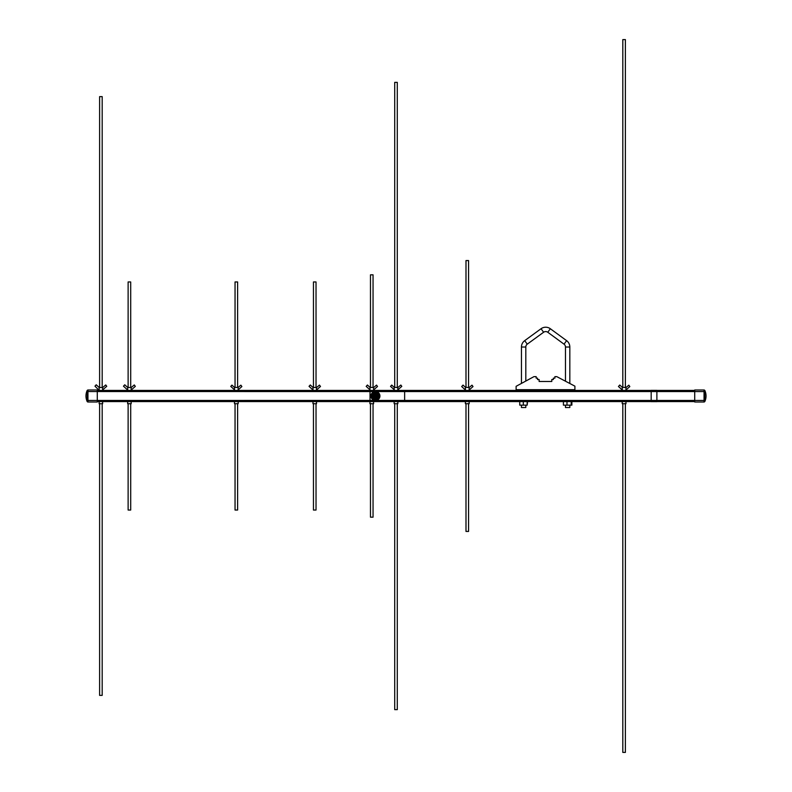 <?xml version="1.0" encoding="UTF-8"?>
<svg xmlns="http://www.w3.org/2000/svg" width="792" height="792" viewBox="0 0 792 792"><rect width="100%" height="100%" fill="white"/><g stroke="black" fill="none" stroke-linecap="round" stroke-linejoin="round"><path stroke-width="1.19" d="M516.117 389.694L574.903 389.694L574.903 386.159L556.786 376.636L554.885 376.636L554.885 378.16L553.331 378.16L553.331 379.536L551.777 379.536L551.777 381.497L539.124 381.497L539.124 379.536L537.521 379.536L537.521 378.16L536.164 378.16L536.164 376.636L533.957 376.636L516.117 386.308L516.117 389.694M99.168 389.971L99.168 387.486L96.218 384.793L94.981 386.149L99.168 390.426M102.633 387.575L102.633 389.941L106.742 386.308L105.752 384.952L102.633 387.575L99.168 387.486M131.165 387.575L131.165 390.06L135.323 386.377L134.284 384.952L131.165 387.575L127.66 387.456M319.463 385.09L316.503 387.575L316.503 390.001L320.483 386.476L319.463 385.09M376.527 385.11L373.596 387.575L373.596 389.961L377.527 386.486L376.527 385.11M397.832 387.575L397.832 389.862L401.801 386.357L400.841 385.041L397.832 387.575L394.178 387.318M625.957 387.575L625.957 389.981L629.818 386.565L628.808 385.179L625.957 387.575L622.274 387.318L622.274 389.971L618.453 386.486L619.78 385.021L622.304 387.318M521.453 383.417L521.453 347.015A7.88 7.88 0 0 1 524.69 340.649L541.045 328.73A7.88 7.88 0 0 1 550.341 328.739L566.607 340.659A7.88 7.88 0 0 1 569.824 347.015L565.468 347.015A3.524 3.524 0 0 0 564.033 344.173L547.767 332.254A3.524 3.524 0 0 0 543.609 332.254L527.254 344.164A3.524 3.524 0 0 0 525.809 347.015L525.809 381.051M625.383 387.318L625.383 39.6L622.809 39.6L622.809 387.318M622.809 403.712L622.809 752.4L625.383 752.4L625.383 403.712M622.235 401.574L622.235 403.712L625.957 403.712L625.957 401.574M468.567 387.318L468.567 260.568L465.993 260.568L465.993 387.318M465.993 403.712L465.993 531.432L468.567 531.432L468.567 403.712M465.399 401.574L465.399 403.712L469.161 403.712L469.161 401.574M397.287 387.318L397.287 82.368L394.713 82.368L394.713 387.318M394.713 403.712L394.713 709.632L397.287 709.632L397.287 403.712M394.168 401.574L394.168 403.712L397.832 403.712L397.832 401.574M373.052 387.318L373.052 274.824L370.478 274.824L370.478 387.318M370.478 403.712L370.478 517.176L373.052 517.176L373.052 403.712M369.933 401.574L369.933 403.712L373.596 403.712L373.596 401.574M316.028 387.318L316.028 281.952L313.454 281.952L313.454 387.318M313.454 403.712L313.454 510.048L316.028 510.048L316.028 403.712M312.979 401.574L312.979 403.712L316.503 403.712L316.503 401.574M237.62 387.318L237.62 281.952L235.046 281.952L235.046 387.318M235.046 403.712L235.046 510.048L237.62 510.048L237.62 403.712M234.491 401.574L234.491 403.712L238.174 403.712L238.174 401.574M130.7 387.318L130.7 281.952L128.126 281.952L128.126 387.318M128.126 403.712L128.126 510.048L130.7 510.048L130.7 403.712M127.66 401.574L127.66 403.712L131.165 403.712L131.165 401.574M102.188 387.318L102.188 96.624L99.614 96.624L99.614 387.318M99.614 403.712L99.614 695.376L102.188 695.376L102.188 403.712M99.168 401.574L99.168 403.712L102.633 403.712L102.633 401.574M565.468 405.138L565.468 407.533L569.824 407.533L569.824 405.138M521.453 405.138L521.453 407.533L525.809 407.533L525.809 405.138M569.824 390.426L569.824 389.694M569.824 383.486L569.824 347.015M565.468 390.426L565.468 389.694M565.468 381.2L565.468 347.015M525.809 390.426L525.809 389.694M521.453 390.426L521.453 389.694M238.174 387.427L234.491 387.456M234.491 389.822L234.491 390.426M238.174 389.832L238.174 390.426M238.135 389.862L238.135 387.456L240.867 385.159L241.887 386.546L238.135 389.862M316.503 387.575L312.979 387.427M313.008 389.971L309.028 386.338L310.276 384.971L313.008 387.466L312.979 390.426M369.933 389.803L369.933 390.426M369.973 387.347L367.419 385.011L366.181 386.377L369.973 389.832L369.973 387.347L373.596 387.575M394.168 389.684L394.168 390.426M397.832 389.862L397.832 390.426M394.198 387.337L394.198 389.713L390.535 386.377L391.723 385.07L394.198 387.337M469.131 387.555L469.131 389.991L473.012 386.555L471.983 385.159L469.131 387.555M465.458 387.318L463.023 385.1L461.687 386.565L465.429 389.981L465.429 387.318L469.161 387.526M651.182 401.574L97.287 401.574M97.287 390.426L651.182 390.426M694.713 401.574L656.885 401.574M656.885 390.426L694.713 390.426M87.952 401.999L97.287 401.999L97.287 390.001L87.952 390.001L87.952 401.999A0.713 0.713 -90 0 1 87.249 401.356L87.249 400.465L87.249 401.356M704.048 401.999L704.048 390.001L694.713 390.001L694.713 401.999L704.048 401.999A0.713 0.713 -90 0 0 704.751 401.356L704.751 390.644L704.751 391.535L704.048 391.565L656.885 391.565L656.885 401.643L651.182 401.643L651.182 391.565L376.15 391.565M374.725 391.565L370.032 391.565L370.032 400.435L87.249 400.465L87.249 390.644A0.713 0.713 -90 0 1 87.952 390.001M376.15 400.435L704.751 400.465M704.751 390.644A0.713 0.713 -90 0 0 704.048 390.001M370.032 391.565L87.249 391.535M527.185 401.574L527.185 405.138L527.512 401.574M527.185 405.138L523.304 405.138L523.304 401.574M523.304 405.138L519.75 405.138L519.75 401.574M571.873 401.574L571.873 405.138L563.419 405.138L563.419 401.574M571.21 405.138L571.21 401.574M566.983 405.138L566.983 401.574M370.032 400.435L374.725 400.435M404.643 400.435L404.643 391.565M127.69 390.04L127.69 387.486L124.75 384.793L123.473 386.189L127.69 390.04M230.759 386.407L234.521 389.842L234.521 387.486L231.937 385.12L230.759 386.407M656.885 390.357L651.182 390.357L651.182 391.565L656.885 391.565L656.885 390.357M376.883 397.327A1.96 1.96 0 0 0 376.774 394.555A1.96 1.96 0 0 0 373.992 394.673A1.96 1.96 0 0 0 374.111 397.445A1.96 1.96 0 0 0 376.883 397.327M377.19 397.614A2.386 2.386 0 0 0 377.051 394.248A2.386 2.386 0 0 0 373.685 394.386A2.386 2.386 0 0 0 373.824 397.752A2.386 2.386 0 0 0 377.19 397.614M377.111 397.544A2.277 2.277 0 0 0 376.982 394.327A2.277 2.277 0 0 0 373.765 394.456A2.277 2.277 0 0 0 373.903 397.673A2.277 2.277 0 0 0 377.111 397.544M377.398 397.802A2.663 2.663 0 0 0 377.249 394.04A2.663 2.663 0 0 0 373.478 394.198A2.663 2.663 0 0 0 373.636 397.96A2.663 2.663 0 0 0 377.398 397.802M372.775 393.545A3.623 3.623 0 0 0 372.983 398.663A3.623 3.623 0 0 0 378.101 398.455A3.623 3.623 0 0 0 377.893 393.337A3.623 3.623 0 0 0 372.775 393.545M372.656 393.436A3.792 3.792 0 0 0 372.874 398.782A3.792 3.792 0 0 0 378.23 398.564A3.792 3.792 0 0 0 378.002 393.218A3.792 3.792 0 0 0 372.656 393.436M372.428 393.228A4.089 4.089 0 0 0 372.666 399.01A4.089 4.089 0 0 0 378.447 398.772A4.089 4.089 0 0 0 378.21 392.99A4.089 4.089 0 0 0 372.428 393.228M372.24 393.05A4.346 4.346 0 0 0 372.497 399.198A4.346 4.346 0 0 0 378.635 398.95A4.346 4.346 0 0 0 378.388 392.802A4.346 4.346 0 0 0 372.24 393.05M372.141 392.961A4.495 4.495 0 0 0 372.398 399.307A4.495 4.495 0 0 0 378.744 399.039A4.495 4.495 0 0 0 378.477 392.693A4.495 4.495 0 0 0 372.141 392.961M376.012 396.643A0.851 0.851 0 0 0 375.952 395.317L375.962 395.436A0.772 0.772 0 0 0 374.873 395.475A0.772 0.772 0 0 0 374.913 396.564L374.804 396.574A0.851 0.851 0 0 0 376.012 396.643L376.012 396.525A0.772 0.772 0 0 0 375.962 395.436L375.844 395.564A0.594 0.594 0 0 0 375.002 395.604A0.594 0.594 0 0 0 375.042 396.436L374.913 396.564A0.772 0.772 0 0 0 376.012 396.525L376.121 396.515M375.952 395.317A0.851 0.851 0 0 0 374.755 395.485A0.851 0.851 0 0 0 374.804 396.574M374.755 395.485L375.042 396.436A0.594 0.594 0 0 0 375.873 396.396A0.594 0.594 0 0 0 375.844 395.564L374.873 395.357M374.923 396.683L375.873 396.396L376.081 395.426M550.341 328.739L547.767 332.254M566.607 340.659L564.033 344.173M541.045 328.73L543.609 332.254M524.69 340.649L527.254 344.164M521.453 347.015L525.809 347.015M87.833 401.999L87.15 401.504C85.566 397.832 85.566 394.168 87.15 390.496L87.833 390.001M704.167 390.001L704.85 390.496C706.434 394.168 706.434 397.832 704.85 401.504L704.167 401.999"/></g></svg>
